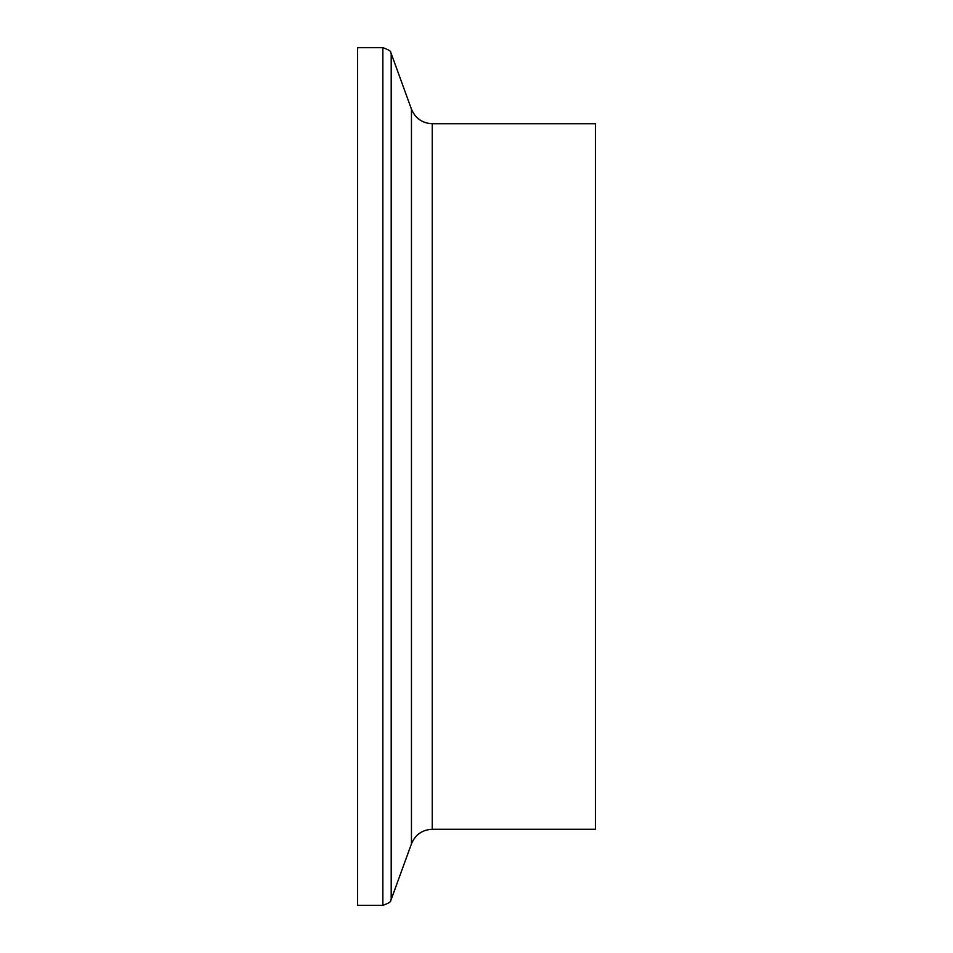 <?xml version="1.0" encoding="UTF-8"?>
<svg xmlns="http://www.w3.org/2000/svg" width="953" height="953" viewBox="0 0 953 953"><rect width="100%" height="100%" fill="white"/><g stroke="black" fill="none" stroke-linecap="round" stroke-linejoin="round"><path stroke-width="1.43" d="M432.257 123.735L432.257 829.265L595.47 829.265L595.47 123.735L432.257 123.735C422.286 123.235 415.353 118.375 411.458 109.178L391.195 53.475C389.443 52.772 394.482 51.843 382.868 47.65L357.53 47.65L357.53 905.35L382.868 905.35L382.868 47.65M432.257 829.265C422.286 829.765 415.353 834.625 411.458 843.822L391.195 899.525L391.195 53.475M411.458 843.822L411.458 109.178M391.195 899.525C389.443 900.228 394.482 901.157 382.868 905.35"/></g></svg>
